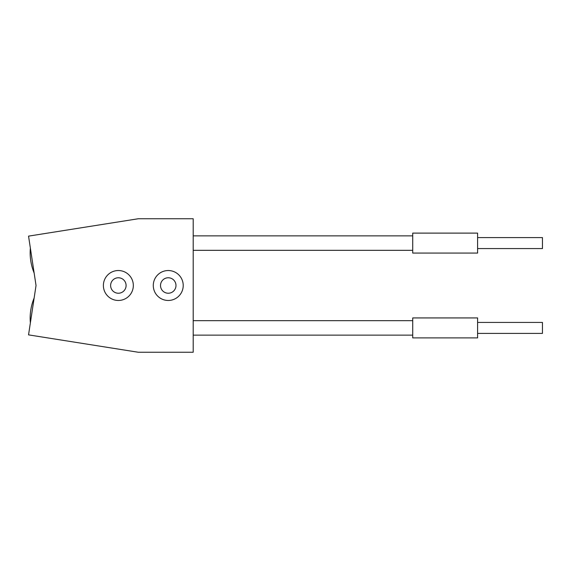 <?xml version="1.0" encoding="UTF-8"?>
<svg xmlns="http://www.w3.org/2000/svg" width="571" height="571" viewBox="0 0 571 571"><rect width="100%" height="100%" fill="white"/><g stroke="black" fill="none" stroke-linecap="round" stroke-linejoin="round"><path stroke-width="0.86" d="M477.592 237.6L542.45 237.6L542.45 248.578L477.592 248.578M477.592 322.422L542.45 322.422L542.45 333.4L477.592 333.4M412.726 253.067L412.726 233.111L477.592 233.111L477.592 253.067L412.726 253.067M412.726 337.889L412.726 317.933L477.592 317.933L477.592 337.889L412.726 337.889M160.515 285.5A7.73 7.73 0 0 0 168.252 293.23A7.73 7.73 0 0 0 175.982 285.5A7.73 7.73 0 0 0 168.252 277.77A7.73 7.73 0 0 0 160.515 285.5M153.285 285.5A14.967 14.967 0 0 1 168.252 270.533A14.967 14.967 0 0 1 183.22 285.5A14.967 14.967 0 0 1 168.252 300.467A14.967 14.967 0 0 1 153.285 285.5M110.624 285.5A7.73 7.73 0 0 0 118.361 293.23A7.73 7.73 0 0 0 126.091 285.5A7.73 7.73 0 0 0 118.361 277.77A7.73 7.73 0 0 0 110.624 285.5M103.387 285.5A14.967 14.967 0 0 1 118.361 270.533A14.967 14.967 0 0 1 133.329 285.5A14.967 14.967 0 0 1 118.361 300.467A14.967 14.967 0 0 1 103.387 285.5M138.318 352.257L193.198 352.257L193.198 218.743L138.318 218.743L28.55 236.13L36.037 285.5L28.55 334.87L138.318 352.257M34.146 297.976A53.324 53.324 0 0 0 30.363 322.922M30.363 248.078A53.324 53.324 0 0 0 34.146 273.024M193.198 250.326L412.726 250.326M193.198 235.859L412.726 235.859M193.198 335.141L412.726 335.141M193.198 320.674L412.726 320.674"/></g></svg>
